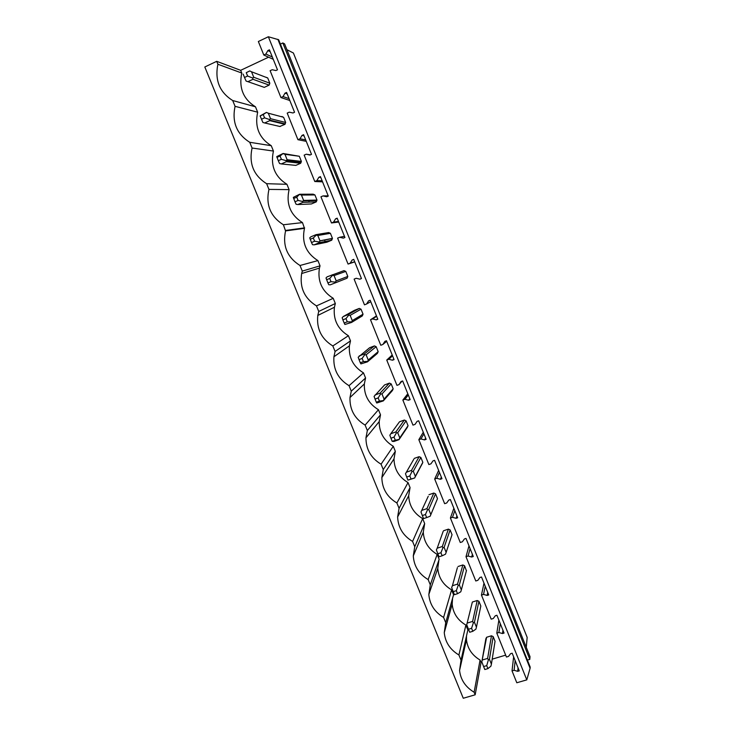<?xml version="1.0" encoding="UTF-8"?>
<svg xmlns="http://www.w3.org/2000/svg" width="735" height="735" viewBox="0 0 735 735"><rect width="100%" height="100%" fill="white"/><g stroke="black" fill="none" stroke-linecap="round" stroke-linejoin="round"><path stroke-width="1.1" d="M216.706 61.327L240.657 70.321L241.769 73.041C238.7 87.888 243.267 99.142 255.477 106.805L232.692 100.52C219.609 92.307 214.684 80.216 217.891 64.248L216.706 61.327L204.808 66.986L463.27 698.25L475.168 694.805L481.058 662.455L481.949 662.189M277.876 39.322L530.091 668.29L530.192 667.077L278.657 39.736L268.358 36.75L526.793 679.875L516.806 682.76L512.029 670.89L513.627 656.833M268.358 36.75L258.352 41.509L263.801 55.024L265.886 54.041L267.852 50.568L269.442 49.815L277.481 69.807L275.901 70.551L272.207 69.733L270.122 70.707L280.935 97.544L283.021 96.588L284.996 93.17L286.586 92.435L294.56 112.262L292.971 112.979L289.296 112.152L287.21 113.098L297.932 139.705L300.018 138.777L302.002 135.405L303.592 134.698L311.493 154.359L309.904 155.057L306.229 154.212L304.152 155.131L314.782 181.508L316.868 180.608L318.861 177.291L320.451 176.602L328.288 196.098L326.698 196.778L323.033 195.914L320.947 196.805L331.485 222.962L333.571 222.089L335.573 218.828L337.163 218.157L344.935 237.488L343.346 238.149L339.689 237.267L337.604 238.131L348.059 264.067L350.145 263.222L352.148 260.015L353.737 259.363L361.445 278.528L359.856 279.171L356.199 278.271L354.123 279.116L364.487 304.841L366.572 304.014L368.584 300.854L370.174 300.229L377.818 319.229L376.237 319.854L372.581 318.935L370.504 319.753L380.785 345.266L382.871 344.467L384.892 341.362L386.481 340.746L394.061 359.599L392.472 360.205L388.833 359.268L386.748 360.058L396.946 385.361L399.031 384.589L401.053 381.529L402.642 380.932L410.167 399.629L408.577 400.217L404.939 399.27L402.853 400.033L412.969 425.124L415.054 424.38L417.085 421.366L418.674 420.797L426.135 439.337L424.545 439.897L420.916 438.933L418.84 439.677L428.863 464.566L430.949 463.84L432.988 460.882L434.578 460.321L441.974 478.715L440.384 479.266L436.765 478.283L434.688 479L444.638 503.686L446.715 502.979L448.763 500.076L450.353 499.534L457.685 517.771L456.104 518.304L452.484 517.311L450.408 518L460.275 542.494L462.352 541.805L464.41 538.948L465.999 538.424L473.276 556.514L471.686 557.029L468.076 556.018L465.999 556.689L475.784 580.981L477.869 580.319L479.927 577.499L481.517 576.993L488.729 594.946L487.149 595.442L483.547 594.413L481.462 595.065L491.173 619.155L493.258 618.521L495.316 615.746L496.906 615.259L504.063 633.065L502.483 633.542L498.89 632.504L496.805 633.129L506.443 657.035L508.519 656.41L510.586 653.691L512.176 653.213L519.278 670.871L517.688 671.34L514.105 670.283L512.029 670.89M232.692 100.52L235.062 106.318C231.801 122.074 236.688 134.064 249.735 142.278L252.077 148.029C248.779 163.583 253.63 175.472 266.63 183.695L268.955 189.4C265.611 204.743 270.425 216.54 283.388 224.763L285.548 230.919C282.433 245.894 287.256 257.415 299.999 265.491L302.287 271.105L301.653 273.521C299.522 287.606 304.465 298.392 316.482 305.889L318.751 311.456L317.796 315.453C316.408 328.747 321.415 338.918 332.826 345.955L335.077 351.468L333.92 356.769C333.093 369.383 338.137 379.021 349.042 385.682L351.275 391.158L349.979 397.543C349.603 409.551 354.647 418.739 365.12 425.096L367.335 430.526L365.966 437.803C365.938 449.287 370.973 458.08 381.07 464.189L383.266 469.573L381.851 477.603C382.099 488.61 387.115 497.071 396.891 502.97L399.068 508.308L397.626 516.962C398.113 527.555 403.092 535.714 412.583 541.429L414.751 546.73L413.29 555.908C413.961 566.134 418.913 574.026 428.156 579.584L430.297 584.839L428.836 594.459C429.663 604.354 434.578 612.007 443.6 617.437L445.722 622.655L444.262 632.642C445.217 642.234 450.105 649.676 458.916 654.986L461.029 660.159L459.568 670.467C460.634 679.774 465.485 687.032 474.121 692.241L475.168 694.805M529.806 659.387L530.018 656.667L284.583 43.879L282.828 42.952L529.806 659.387L527.39 660.094M282.828 42.952L280.402 44.091M526.278 647.314L527.16 637.383L293.403 53.012L286.916 49.695M300.477 163.234L300.055 162.178M316.078 201.877L315.545 200.545M331.531 240.152L330.971 238.765M268.578 57.192L240.657 70.321M492.202 659.148L505.68 655.142M510.586 653.691L512.176 653.213M530.091 668.29L526.793 679.875M269.129 85.113L264.278 87.364L247.915 81.668L253.015 79.288L269.129 85.113L269.828 83.211L267.724 77.983L265.951 77.23L267.439 77.8M255.477 106.805L257.663 112.207C254.558 126.87 259.087 138.042 271.261 145.705L273.438 151.061C270.296 165.55 274.798 176.63 286.935 184.301L289.094 189.621C285.915 203.935 290.38 214.923 302.48 222.604L304.483 228.337C301.525 242.32 306.008 253.07 317.906 260.603L320.037 265.84L319.431 268.1C317.391 281.248 321.985 291.326 333.221 298.309L335.325 303.509L334.425 307.248C333.084 319.679 337.742 329.17 348.408 335.73L350.503 340.884L349.401 345.845C348.601 357.651 353.296 366.655 363.485 372.865L365.561 377.983L364.339 383.955C363.954 395.2 368.658 403.791 378.452 409.717L380.51 414.797L379.205 421.614C379.159 432.373 383.854 440.596 393.298 446.292L395.338 451.336L393.997 458.861C394.208 469.187 398.894 477.098 408.035 482.592L410.066 487.59L408.688 495.712C409.129 505.652 413.777 513.287 422.662 518.616L424.674 523.577L423.286 532.204C423.902 541.796 428.533 549.183 437.169 554.374L439.172 559.298L430.297 584.839M438.896 560.079L437.784 568.339C438.547 577.627 443.141 584.803 451.584 589.856L453.568 594.744L445.722 622.655M452.539 598.391L452.181 604.152C453.063 613.155 457.629 620.138 465.88 625.081L467.855 629.932L461.029 660.159M466.477 636.041L466.468 639.643C467.451 648.389 471.989 655.197 480.074 660.048L481.058 662.455M409.799 475.958L406.685 477.043L407.943 480.139L411.049 479.055L409.799 475.958L412.023 471.475L411.471 470.428L406.363 472.21L413.823 459.191M414.283 458.392L419.143 456.683L420.879 457.473L422.827 462.315L422.092 463.978M472.357 602.029L466.753 624.621L472.357 602.029L477.208 600.513L478.926 601.313L480.819 606.017L476.436 627.185L475.894 629.16L472.789 631.301L471.576 628.306L468.471 629.252L466.798 624.851M456.316 590.674L453.21 591.657L454.432 594.679L457.537 593.696L456.316 590.674L458.19 585.446L457.528 584.114L452.42 585.731L457.4 567.64M457.997 566.52L462.857 564.958L464.575 565.766L466.413 570.764M487.921 668.611L486.717 665.644L483.612 666.553L484.815 669.53L487.921 668.611L490.906 666.204L491.403 664.155L489.427 659.267L493.167 636.611L491.458 635.793L486.607 637.263L485.853 638.816L481.829 661.877L486.607 637.263M493.167 636.611L495.05 641.269L491.403 664.155M440.936 552.738L437.821 553.758L439.061 556.799L442.167 555.789L440.936 552.738L442.92 547.759L442.295 546.518L437.196 548.191L443.177 531.332M443.536 530.753L448.396 529.136L450.123 529.935L452.043 534.703L451.768 535.53M394.034 437.104L390.928 438.216L392.196 441.34L395.301 440.219L394.034 437.104L396.385 432.869L395.871 431.923L390.772 433.769L399.491 421.807L404.351 420.034L406.087 420.824L408.054 425.703L407.319 427.384M278.289 160.699L279.576 163.547L281.294 163.933L286.393 161.682L300.679 163.262L301.387 161.406L299.31 156.261L283.085 153.496L276.755 156.601L278.289 160.699L281.395 159.32L280.053 156.022L276.948 157.4M300.679 163.262L295.819 165.393L281.294 163.933M293.173 162.426L292.732 161.342M309.233 202.134L308.672 200.765M298.07 200.453L302.645 201.473L303.619 200.444L301.442 195.06L314.92 194.94L313.165 194.178L299.595 194.251L293.311 197.393L294.965 201.785L298.07 200.453L296.747 197.173L293.632 198.514M314.92 194.94L316.987 200.049L316.27 201.877L311.41 203.953L297.776 204.55L302.875 202.364L316.27 201.877M261.476 119.263L264.582 117.848L263.222 114.522L260.116 115.937L262.9 122.479L264.673 122.965L269.773 120.65L284.969 124.334L285.676 122.469L283.581 117.278L281.413 116.7M284.969 124.334L279.842 126.466M311.502 242.541L312.504 244.672L314.121 244.847L319.229 242.725L331.742 240.189L332.459 238.388L330.41 233.317L328.655 232.554L315.967 234.676L310.868 236.817L309.729 237.846L311.502 242.541L314.617 241.236L313.294 237.993L310.188 239.288M331.742 240.189L326.882 242.21L314.121 244.847M325.127 241.438L324.558 240.023M369.558 347.774L374.418 345.909L376.164 346.69L378.167 351.642L377.432 353.37L367.482 361.831L360.894 363.898L360.315 362.787L363.421 361.602L362.135 358.432L359.029 359.626L358.184 357.238L369.558 347.774M354.426 310.335L359.286 308.415L361.032 309.187L363.044 314.185L362.318 315.931L351.523 322.454L344.89 324.484L344.182 323.033L347.287 321.811L345.992 318.613L342.877 319.844L342.161 317.759L343.217 316.555L354.426 310.335M331.016 281.689L335.307 282.093L336.198 280.88L334.048 275.588L345.781 271.399L344.026 270.627L327.103 276.847L326.009 277.968L327.911 282.947L331.016 281.689L329.712 278.464L326.606 279.732M345.781 271.399L347.811 276.433L347.085 278.207L330.337 284.812L347.085 278.207M384.58 384.929L389.44 383.119L391.185 383.9L393.17 388.815L392.435 390.524L383.302 400.897L376.761 403L376.32 402.22L379.425 401.071L378.148 397.929L375.043 399.077L374.078 396.395L384.58 384.929M428.964 494.71L433.825 493.047L435.552 493.846L437.49 498.652L430.159 516.236L426.667 517.578L425.427 514.509L422.322 515.557L420.99 511.983L428.239 496.318M217.891 64.248L241.769 73.041M263.801 55.024L273.264 59.324M496.805 633.129L498.863 620.129M481.462 595.065L483.988 583.14M465.999 556.689L468.985 545.857M450.408 518L453.872 508.289M434.688 479L438.639 470.418M418.84 439.677L423.286 432.244M402.853 400.033L407.806 393.767M386.748 360.058L392.205 354.977M370.504 319.753L376.476 315.885M354.123 279.116L356.199 278.271M348.059 264.067L354.748 261.88M331.485 222.962L338.716 222.034M314.782 181.508L322.555 181.848M297.932 139.705L306.265 141.34M280.935 97.544L289.829 100.502M235.062 106.318L257.663 112.207M265.886 54.041L272.336 57.018M267.852 50.568L270.195 51.68M282.396 116.672L281.808 116.516M271.261 145.705L249.735 142.278M252.077 148.029L273.438 151.061M283.021 96.588L289.085 98.637M284.996 93.17L287.192 93.942M286.935 184.301L266.63 183.695M268.955 189.4L289.094 189.621M300.018 138.777L305.687 139.916M302.002 135.405L304.051 135.856M306.229 154.212L310.427 154.828M302.48 222.604L283.388 224.763M285.694 230.422L304.621 227.878M316.868 180.608L322.16 180.856M318.861 177.291L320.772 177.411M323.033 195.914L328.187 195.841M317.906 260.603L299.999 265.491M302.287 271.105L320.037 265.84M333.571 222.089L338.495 221.465M335.573 218.828L337.347 218.626M339.689 237.267L344.467 236.321M333.221 298.309L316.482 305.889M318.751 311.456L335.325 303.509M350.145 263.222L354.693 261.733M352.148 260.015L353.792 259.501M359.856 279.171L361.436 278.51M348.408 335.73L332.826 345.955M335.077 351.468L350.503 340.884M366.572 304.014L370.762 301.681M372.581 318.935L376.642 316.298M376.237 319.854L377.68 318.889M363.485 372.865L349.042 385.682M351.275 391.158L365.561 377.983M382.871 344.467L386.702 341.297M388.833 359.268L392.527 355.795M392.472 360.205L393.795 358.928M378.452 409.717L365.12 425.096M367.335 430.526L380.51 414.797M399.031 384.589L401.999 381.171M404.939 399.27L408.292 394.98M408.577 400.217L409.772 398.646M393.298 446.292L381.07 464.189M383.266 469.573L395.338 451.336M420.916 438.933L423.93 433.852M424.545 439.897L425.611 438.042M408.035 482.592L396.891 502.97M399.068 508.308L410.066 487.59M436.765 478.283L439.438 472.403M440.384 479.266L441.331 477.116M422.662 518.616L412.583 541.429M414.751 546.73L424.674 523.577M452.484 517.311L454.827 510.65M456.104 518.304L456.922 515.878M437.169 554.374L428.156 579.584M468.076 556.018L470.088 548.595M471.686 557.029L472.394 554.319M451.584 589.856L443.6 617.437M483.547 594.413L485.229 586.245M487.149 595.442L487.737 592.456M465.88 625.081L458.916 654.986M498.89 632.504L500.259 623.592M502.483 633.542L502.951 630.29M480.074 660.048L474.121 692.241M514.105 670.283L515.162 660.646M517.688 671.34L518.046 667.821M246.253 72.673L249.771 70.937L246.253 72.673L247.621 76.036L252.638 78.02L253.015 79.288M249.771 70.937L251.508 71.764L253.75 77.276L252.638 78.02M243.147 74.125L244.516 77.487L247.621 76.036M244.516 77.487L246.096 81.07L247.915 81.668M251.508 71.764L267.724 77.983M253.75 77.276L269.828 83.211M263.222 114.522L266.438 112.409L260.116 115.937M266.603 112.492L268.293 113.208L270.508 118.675L269.442 119.511L269.773 120.65M264.582 117.848L269.442 119.511M268.293 113.208L283.581 117.278M270.508 118.675L285.676 122.469M264.673 122.965L280.108 126.53M280.053 156.022L283.085 153.496M283.297 153.698L284.932 154.304L287.137 159.725L286.117 160.662L286.393 161.682M281.395 159.32L286.117 160.662M284.932 154.304L299.31 156.261M287.137 159.725L301.387 161.406M296.747 197.173L299.595 194.251M301.442 195.06L299.852 194.564M294.965 201.785L296.104 204.275L297.776 204.55M302.645 201.473L302.875 202.364M303.619 200.444L316.987 200.049M313.294 237.993L316.27 235.099L315.967 234.676M316.27 235.099L317.814 235.494L319.973 240.832L319.229 242.725M314.617 241.236L319.045 241.944M317.814 235.494L330.41 233.317M319.973 240.832L332.459 238.388M329.712 278.464L332.551 275.303L332.211 274.771M334.048 275.588L332.551 275.303M327.911 282.947L328.765 284.739L330.337 284.812M335.307 282.093L335.445 282.745M336.198 280.88L347.811 276.433M345.992 318.613L348.702 315.177L348.316 314.534L343.217 316.555M348.702 315.177L350.154 315.361L352.285 320.607L351.523 322.454M347.287 321.811L351.431 321.912M342.877 319.844L344.182 323.033M350.154 315.361L361.032 309.187M352.285 320.607L363.044 314.185M348.316 314.534L359.286 308.415M362.135 358.432L364.725 354.72L364.294 353.985L359.194 355.942M364.725 354.72L366.131 354.803L368.244 360.012L367.482 361.831M363.421 361.602L367.436 361.409M359.029 359.626L360.315 362.787M366.131 354.803L376.164 346.69M368.244 360.012L378.167 351.642M364.294 353.985L374.418 345.909M378.148 397.929L380.62 393.951L380.151 393.106L375.043 395.007M380.62 393.951L381.979 393.942L384.074 399.105L383.302 400.897M379.425 401.071L383.302 400.584M375.043 399.077L376.32 402.22M381.979 393.942L391.185 383.9M384.074 399.105L393.17 388.815M380.151 393.106L389.44 383.119M390.772 433.769L389.844 435.23L390.928 438.216M396.385 432.869L397.699 432.759L399.776 437.885L399.004 439.649L393.896 441.478L392.196 441.34M395.301 440.219L399.05 439.438M397.699 432.759L406.087 420.824M399.776 437.885L408.054 425.703M395.871 431.923L404.351 420.034M399.041 439.594L407.438 427.219M406.363 472.21L405.481 473.763L406.685 477.043M412.023 471.475L413.29 471.264L415.348 476.344L414.659 477.989L407.943 480.139M411.049 479.055L414.659 477.989M413.29 471.264L420.879 457.473M415.348 476.344L422.827 462.315M411.471 470.428L419.143 456.683M414.926 477.438L422.662 462.903M425.427 514.509L427.531 509.768L426.943 508.62L421.844 510.356M430.802 514.509L428.762 509.465L427.531 509.768M422.322 515.557L423.562 518.625L426.667 517.578M428.762 509.465L435.552 493.846M426.943 508.62L433.825 493.047M437.196 548.191L436.379 549.909L437.821 553.758M442.92 547.759L444.105 547.364L446.136 552.362L445.52 554.172L442.167 555.789M444.105 547.364L450.123 529.935M446.136 552.362L452.043 534.703M442.295 546.518L448.396 529.136M452.42 585.731L451.648 587.522L453.21 591.657M458.19 585.446L459.329 584.959L461.341 589.92L460.771 591.813L457.537 593.696M459.329 584.959L464.575 565.766M461.341 589.92L466.486 570.498M457.528 584.114L462.857 564.958M471.576 628.306L473.34 622.839L472.633 621.406L467.533 622.977M476.436 627.185L474.433 622.26L473.34 622.839M468.471 629.252L469.683 632.247L472.789 631.301M474.433 622.26L478.926 601.313M472.633 621.406L477.208 600.513M486.717 665.644L488.371 659.938L487.627 658.413L482.528 659.929M483.612 666.553L481.829 661.877M489.427 659.267L488.371 659.938M487.627 658.413L491.458 635.793M304.483 228.337L285.548 230.919M319.431 268.1L301.653 273.521M334.425 307.248L317.796 315.453M349.401 345.845L333.92 356.769M364.339 383.955L349.979 397.543M379.205 421.614L365.966 437.803M393.997 458.861L381.851 477.603M408.688 495.712L397.626 516.962M423.286 532.204L413.29 555.908M437.784 568.339L428.836 594.459M452.181 604.152L444.262 632.642M466.468 639.643L459.568 670.467M269.635 120.09L285.208 123.893M286.191 160.597L301.148 162.306M303.188 200.931L316.877 200.508M319.9 240.933L332.44 238.48"/></g></svg>
